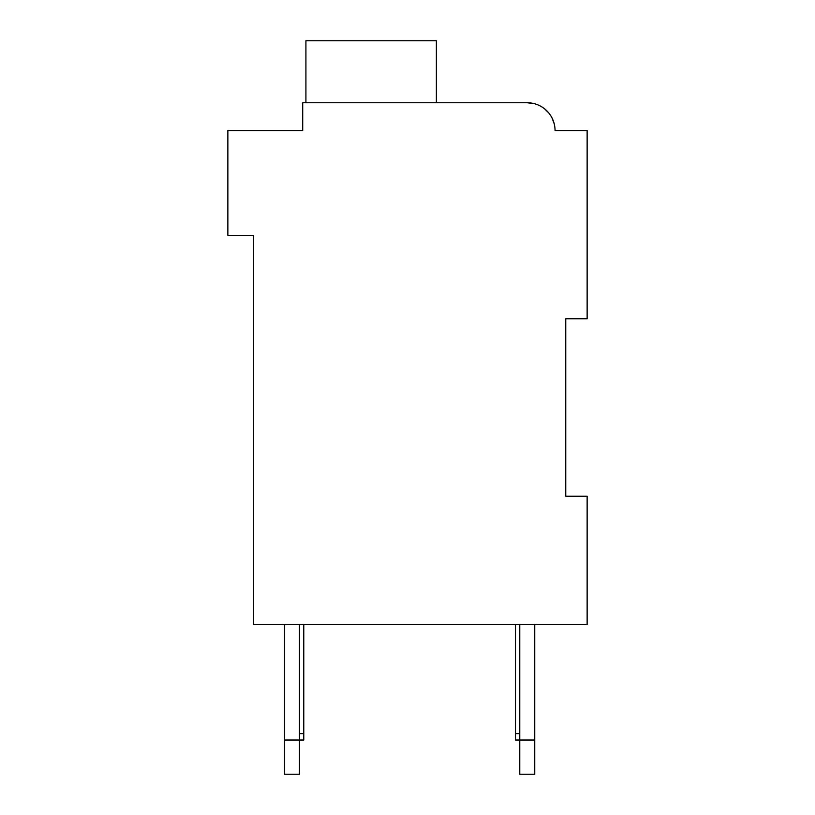 <?xml version="1.0" encoding="UTF-8"?>
<svg xmlns="http://www.w3.org/2000/svg" width="815" height="815" viewBox="0 0 815 815"><rect width="100%" height="100%" fill="white"/><g stroke="black" fill="none" stroke-linecap="round" stroke-linejoin="round"><path stroke-width="1.22" d="M565.753 318.757L587.136 318.757L587.136 130.563L555.056 130.563A27.802 27.802 0 0 0 527.254 102.761L533.519 103.485L527.254 102.761L533.519 103.485L527.254 102.761L533.519 103.485L527.254 102.761L533.519 103.485L527.254 102.761L533.519 103.485L527.254 102.761L533.519 103.485L527.254 102.761L302.711 102.761L302.711 130.563L227.864 130.563L227.864 235.352L253.526 235.352L253.526 624.555L587.136 624.555L587.136 496.243L565.753 496.243L565.753 318.757L565.753 496.243M302.711 115.598L302.711 130.563L249.247 130.563M544.44 108.711L548.699 112.877L544.44 108.711M552.02 117.931L554.231 123.849L552.02 117.931M561.474 130.563L555.056 130.563M527.254 102.761L439.58 102.761M436.371 102.761L436.371 40.75L305.92 40.75L305.92 102.761M299.502 624.555L299.502 774.25L284.537 774.25L284.537 624.555M303.781 624.555L303.781 740.03L284.537 740.03M534.742 624.555L534.742 774.25L519.766 774.25L519.766 624.555M534.742 740.03L515.498 740.03L515.498 624.555M515.498 733.622L519.766 733.622M303.781 733.622L299.502 733.622"/></g></svg>
